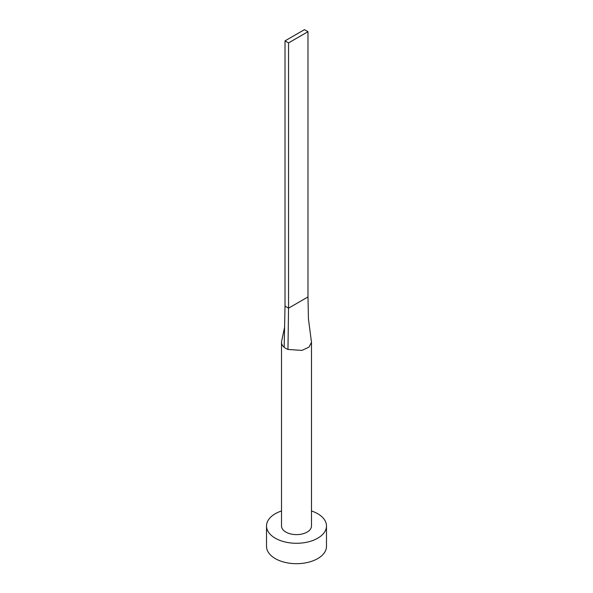 <?xml version="1.0" encoding="UTF-8"?>
<svg xmlns="http://www.w3.org/2000/svg" width="593" height="593" viewBox="0 0 593 593"><rect width="100%" height="100%" fill="white"/><g stroke="black" fill="none" stroke-linecap="round" stroke-linejoin="round"><path stroke-width="0.89" d="M281.675 341.027A14.995 8.658 0 0 0 281.645 341.153A14.995 8.658 0 0 0 281.505 342.331A14.995 8.658 0 0 0 284.173 347.261A14.995 8.658 0 0 0 285.9 348.454A14.995 8.658 0 0 0 287.968 349.455L301.933 350.404L309.02 347.09L311.495 342.331L308.442 318.945L307.982 296.937L288.546 308.16L287.968 349.455M281.505 342.331L281.505 525.969A14.995 8.658 0 0 0 285.9 532.084A14.995 8.658 0 0 0 302.237 533.967A14.995 8.658 0 0 0 311.495 525.969L311.495 342.331M281.505 510.973A29.984 17.316 0 0 0 266.516 525.969A29.984 17.316 0 0 0 275.293 538.207A29.984 17.316 0 0 0 307.975 541.965A29.984 17.316 0 0 0 326.484 525.969A29.984 17.316 0 0 0 317.707 513.723A29.984 17.316 0 0 0 311.495 510.973M266.516 525.969L266.516 546.368A29.984 17.316 0 0 0 275.293 558.613A29.984 17.316 0 0 0 307.975 562.364A29.984 17.316 0 0 0 326.484 546.368L326.484 525.969M284.173 347.261L285.018 306.121L288.546 308.16L288.546 42.911L307.982 31.688L307.982 296.937M307.982 31.688L304.454 29.65L285.018 40.873L285.018 306.121M285.018 40.873L288.546 42.911M281.645 341.153L284.603 327.188"/></g></svg>
